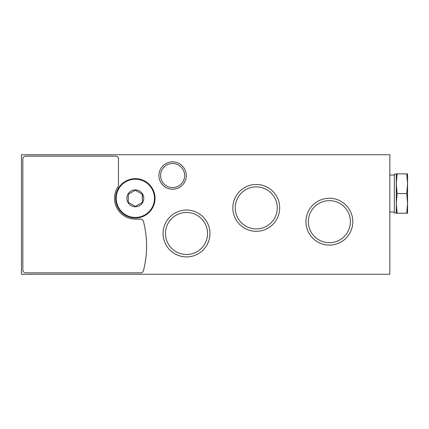 <?xml version="1.0" encoding="UTF-8"?>
<svg xmlns="http://www.w3.org/2000/svg" width="429" height="429" viewBox="0 0 429 429"><rect width="100%" height="100%" fill="white"/><g stroke="black" fill="none" stroke-linecap="round" stroke-linejoin="round"><path stroke-width="0.64" d="M21.45 154.746L389.832 154.746L389.832 274.254L21.45 274.254L21.45 154.746M158.923 175.552A13.68 13.68 0 0 1 179.44 163.706A13.68 13.68 0 0 1 179.44 187.398A13.68 13.68 0 0 1 158.923 175.552M163.09 233.483A23.429 23.429 0 0 1 198.236 213.192A23.429 23.429 0 0 1 198.236 253.77A23.429 23.429 0 0 1 163.09 233.483M232.834 207.893A23.429 23.429 0 0 1 267.975 187.602A23.429 23.429 0 0 1 267.975 228.18A23.429 23.429 0 0 1 232.834 207.893M305.947 221.67A23.429 23.429 0 0 1 341.087 201.383A23.429 23.429 0 0 1 341.087 241.961A23.429 23.429 0 0 1 305.947 221.67M308.354 221.67A21.021 21.021 0 0 1 339.886 203.464A21.021 21.021 0 0 1 339.886 239.875A21.021 21.021 0 0 1 308.354 221.67M235.237 207.893A21.021 21.021 0 0 1 266.768 189.688A21.021 21.021 0 0 1 266.768 226.094A21.021 21.021 0 0 1 235.237 207.893M165.497 233.483A21.021 21.021 0 0 1 197.029 215.278A21.021 21.021 0 0 1 197.029 251.684A21.021 21.021 0 0 1 165.497 233.483M160.553 175.552A12.044 12.044 0 0 1 178.62 165.122A12.044 12.044 0 0 1 178.62 185.982A12.044 12.044 0 0 1 160.553 175.552M140.701 219.139A2.81 2.81 0 0 1 143.425 221.246A98.423 98.423 0 0 1 143.425 270.747A2.81 2.81 0 0 1 140.701 272.849L25.67 272.849A2.81 2.81 0 0 1 22.855 270.039L22.855 158.961A2.81 2.81 0 0 1 25.67 156.151L115.653 156.151A2.81 2.81 0 0 1 118.468 158.961L118.468 186.148A20.812 20.812 0 0 0 135.339 219.139L140.701 219.139M143.774 198.332A8.435 8.435 0 0 1 133.156 206.478A8.435 8.435 0 0 1 128.035 194.112A8.435 8.435 0 0 1 143.774 198.332M135.339 190.213L128.309 194.273L128.309 202.391L128.309 194.273L135.339 190.213L142.369 194.273L142.369 202.391L135.339 206.451L128.507 202.504M155.025 198.332A19.686 19.686 0 0 1 125.499 215.379A19.686 19.686 0 0 1 125.499 181.285A19.686 19.686 0 0 1 155.025 198.332M142.369 202.391L142.171 194.155M397.12 173.863L396.299 183.709L396.299 173.863L407.55 173.863L407.55 183.709L406.735 173.863M396.299 183.709L397.12 193.549L396.299 203.394L396.299 183.709M396.299 203.394L397.12 213.234L396.299 213.234L396.299 203.394M396.299 212.956L394.331 212.956L394.331 174.147L396.299 174.147M407.55 213.234L406.735 213.234L407.55 203.394L406.735 193.549L407.55 183.709L407.55 213.234M397.12 213.234L406.735 213.234M397.12 193.549L406.735 193.549M154.461 198.332A19.123 19.123 0 0 1 125.777 214.891A19.123 19.123 0 0 1 125.777 181.773A19.123 19.123 0 0 1 154.461 198.332M394.331 175.059L389.832 175.059M394.331 212.039L389.832 212.039"/></g></svg>
